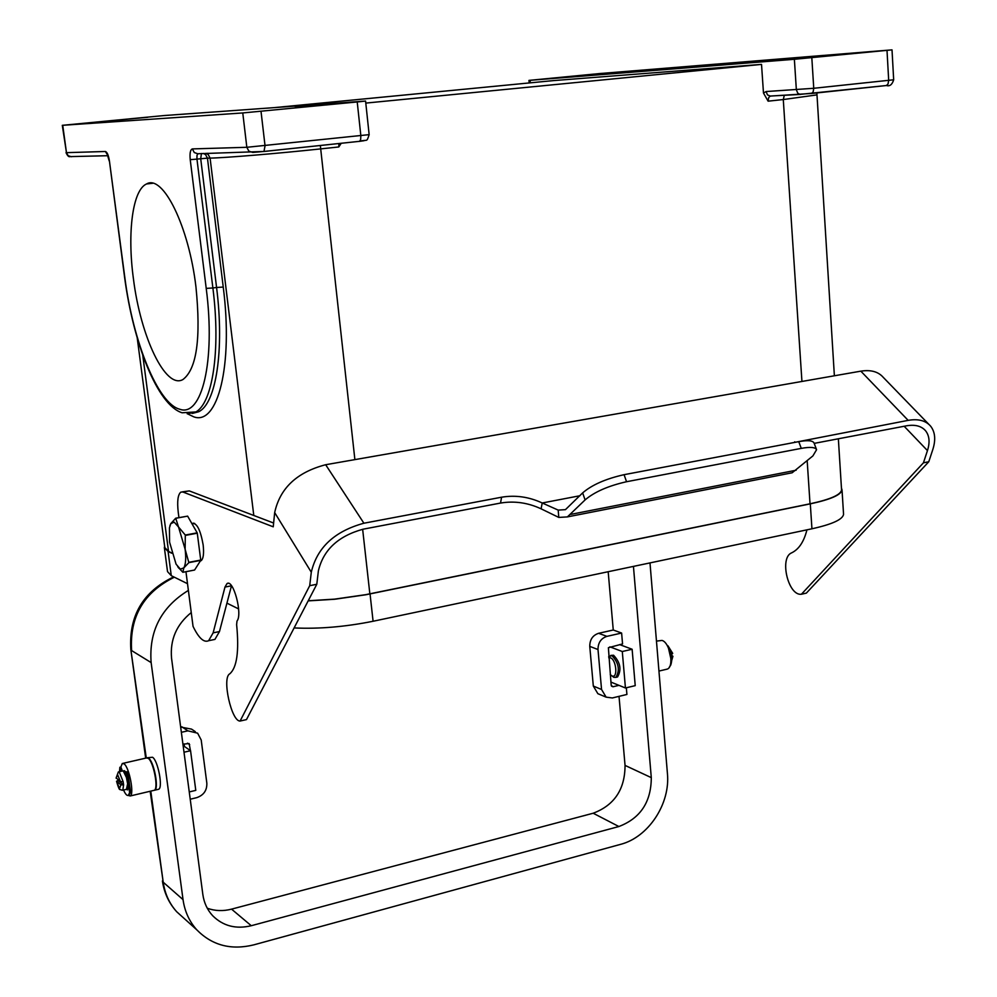 <?xml version="1.0" encoding="UTF-8"?>
<svg xmlns="http://www.w3.org/2000/svg" width="997" height="997" viewBox="0 0 997 997"><rect width="100%" height="100%" fill="white"/><g stroke="black" fill="none" stroke-linecap="round" stroke-linejoin="round"><path stroke-width="1.5" d="M231.491 585.75L219.477 631.55L214.928 639.401L212.037 639.999M801.276 448.376L798.747 441.646C807.72 440.051 812.829 440.512 814.063 443.029L816.58 449.697C815.359 447.204 810.249 446.768 801.276 448.376L626.552 481.725C608.232 485.875 594.411 491.945 585.089 499.921L567.38 516.907L558.781 517.418L541.084 508.819L542.231 502.987C528.971 496.83 515.424 494.911 501.591 497.204L363.905 523.226C334.593 531.239 317.058 547.577 311.288 572.216L309.718 585.688L240.103 721.043C231.441 721.641 221.77 677.86 229.684 673.897C236.912 667.753 239.23 651.328 236.625 624.62L236.987 621.056C242.844 614.326 233.31 578.671 227.004 583.581L224.973 587.071L213.134 632.858L208.635 640.71C203.924 642.891 198.727 638.105 193.044 626.365L185.953 571.705M192.022 523.824L192.608 523.363C197.082 523.263 200.596 530.429 203.151 544.873C204.098 553.559 203.388 558.843 201.033 560.738L200.322 560.975M579.843 495.758L542.231 502.987L558.195 510.103L565.436 509.654L582.647 492.892C591.944 484.878 605.752 478.797 624.06 474.684L798.747 441.646M541.084 508.819C527.849 502.675 514.327 500.756 500.531 503.061L363.107 529.195C338.245 536.025 323.34 549.895 318.392 570.82L316.797 584.267L246.483 719.597L240.103 721.043M928.88 424.373L883.217 377.315C878.245 371.644 870.792 369.588 860.835 371.158L325.67 464.727C296.981 472.204 279.983 488.156 274.674 512.595L273.24 526.815L182.9 492.007L180.868 492.107C177.877 494.524 177.005 501.217 178.226 512.209L178.937 517.63M182.314 491.857L189.28 490.898L273.614 523.026M316.797 584.267L309.718 585.688M816.58 449.697L812.904 455.903L792.166 472.777L567.38 516.907M785.648 474.061L792.166 472.777M788.253 443.628L908.167 420.36C918.249 418.628 925.739 420.572 930.625 426.168C935.174 432.013 935.896 439.802 932.806 449.547L928.78 461.748L806.349 593.128L801.401 594.249C788.104 596.069 779.131 557.51 791.73 552.812C798.896 549.31 803.968 541.658 806.934 529.843M814.2 443.378L906.423 425.831C915.034 424.336 921.427 425.993 925.59 430.791C929.441 435.739 930.064 442.344 927.459 450.594L923.434 462.82L801.401 594.249M923.434 462.82L928.78 461.748M175.696 518.216L187.635 516.134L197.182 532.847L185.292 535.04L185.13 549.26L178.525 526.989L174.213 522.154L170.774 523.649L175.696 518.216L178.525 526.989L185.292 535.04M169.901 525.793L170.774 523.649L169.44 527.862L169.59 542.206L176.07 564.165L180.345 569.137L183.847 567.866C185.754 564.364 186.19 558.158 185.13 549.26L188.857 562.632L183.847 567.866L182.85 572.29L177.715 566.732M147.868 117.26L119.204 119.989L147.868 117.26M295.162 107.601L329.658 104.324L295.162 107.601M580.69 75.598L555.927 77.928L580.69 75.598M803.345 58.187L832.607 55.433L803.345 58.187M195.96 287.011C201.07 338.22 196.745 369.04 182.962 379.508C165.639 389.752 140.565 336.924 133.399 278.574C127.155 232.787 132.564 189.916 146.571 183.947C162.985 174.051 188.894 226.431 195.96 287.011M341.236 143.269L338.806 146.958L338.893 143.518M357.225 101.956L242.77 112.948L62.3 125.323L163.919 115.565L365.575 101.058L357.225 101.956L360.852 135.717L360.64 139.705L359.581 141.325L263.806 151.507M772.214 95.924L770.108 96.148L768.675 97.631L768.114 101.171L763.478 93.033L761.521 64.394L553.223 80.62L274.636 107.589M529.17 82.938L528.946 80.396L599.509 73.566L892.016 49.862L794.372 59.284L796.354 89.78L797.787 93.232L799.98 94.391L886.445 85.518L811.384 93.506M308.223 600.755L334.618 599.135L365.662 594.673L810.025 503.797C830.14 499.485 840.645 494.898 841.568 490.026L841.518 489.24M365.787 103.09L761.521 64.394M137.237 338.033L164.817 547.59L168.53 551.428L171.746 552.924M528.946 80.396L794.372 59.284M188.857 562.632L200.709 560.376L194.589 570.035L182.85 572.29M175.821 518.278L187.635 516.134M185.392 535.401L197.281 533.208L200.733 560.065L188.882 562.32M171.833 553.248L168.094 551.515L164.368 547.64L164.642 546.219M841.443 487.994L842.029 490.001C841.107 494.898 830.526 499.522 810.299 503.859L365.849 594.76L334.68 599.247L308.16 600.892M843.512 513.555L843.562 514.377C842.652 519.524 832.109 524.335 811.944 528.784L373.09 621.256C345.249 626.851 318.915 629.082 294.103 627.936M238.619 608.918L226.93 603.148M187.511 583.694L171.272 575.68L167.521 571.605L164.418 548.026M118.755 771.828L122.382 770.993L120.886 767.042L122.282 763.515L124.014 763.802C129.211 767.042 134.483 794.26 130.246 795.967L128.202 795.432M123.017 763.341L146.36 757.994L148.154 758.268C153.488 761.459 158.722 788.54 154.336 790.272L153.563 790.459M146.933 757.807L148.553 758.169C153.899 761.359 159.121 788.44 154.734 790.185L153.962 790.359M147.531 757.72L152.553 757.259C157.925 760.437 163.134 787.493 158.722 789.238L157.95 789.425M124.55 772.7L125.772 774.058M123.254 771.08L124.575 770.88L125.734 772.351M124.002 770.606L125.958 771.952M126.046 771.952L126.931 771.74L127.952 773.161L130.607 792.353L128.688 795.257M122.382 770.993L123.366 771.155L126.432 777.473L125.921 771.977L126.931 773.398L129.598 792.59L128.376 795.332C127.018 795.992 125.41 794.223 123.553 790.023M116.175 777.897L120.463 781.636L123.142 781.685L123.591 784.876L120.911 784.838L116.549 781.274L118.02 780.439L117.87 779.567M656.462 641.096L662.033 640.435C669.996 642.542 674.433 666.769 667.28 669.099L666.046 669.386M608.681 656.649L611.921 655.627C618.751 662.855 620.084 670.109 615.922 677.362L613.828 677.349L610.251 674.583M608.781 657.796L610.451 657.808C616.383 659.678 618.04 678.77 612.033 675.929L611.348 675.555M616.258 677.175L617.554 676.975C621.729 669.722 620.396 662.482 613.554 655.241L610.787 655.415M672.015 655.777L672.925 656.275L672.028 656.736L671.804 653.87L672.688 653.359L667.94 645.794M667.865 646.741L669.299 647.876C671.978 654.456 672.452 660.213 670.707 665.149L669.274 667.255M190.477 750.666L189.106 743.55L182.937 744.186M608.182 571.717L613.255 630.004L621.617 633.045L622.552 643.937L608.382 647.714L611.198 685.338L612.981 686.759L611.46 686.135M609.865 646.829L622.29 651.515L625.431 687.98L635.226 685.649L632.123 649.259L622.29 651.515M619.635 644.598L632.123 649.259M610.912 682.085L625.431 687.98M626.328 687.768L626.914 694.46L612.308 697.962L606.114 697.14L601.552 689.475L593.315 686.061L589.763 646.38C589.775 639.65 592.717 635.288 598.611 633.294L613.255 630.004M619.025 696.355L625.044 765.397C625.007 789.288 614.389 805.24 593.178 813.228L231.553 909.139C223.104 911.32 215.016 911.021 207.276 908.242M633.444 566.396L651.29 777.635C651.203 802.012 640.41 818.3 618.875 826.525L251.269 925.715C235.965 929.391 223.091 926.051 212.673 915.72C207.289 909.875 204.011 902.796 202.84 894.471L171.559 658.307C169.901 639.8 176.457 624.546 191.262 612.557M183.124 745.569L190.564 750.716L195.786 790.372L189.256 791.93M183.996 752.224L190.564 750.716M618.95 685.35L612.981 686.759M621.617 633.045L606.899 636.36C600.979 638.367 598.013 642.766 598.001 649.533L601.552 689.475M599.708 694.448L597.864 693.688L593.315 686.061M180.669 727.05L191.536 729.119L195.325 731.648M184.433 746.479L184.096 743.912M181.367 732.309L187.872 730.838L197.63 733.181L201.207 740.011L206.84 783.168C207.064 790.422 203.675 795.27 196.671 797.675L190.228 799.22M668.401 647.863L670.969 659.067M126.432 777.473L127.628 783.792L126.445 789.35M127.454 788.266L127.778 789.113M119.49 771.653L119.877 767.266L121.347 771.229M126.744 789.275L127.454 789.911L127.628 783.792M118.02 780.439L123.591 784.876L122.818 790.197L126.856 789.25M191.686 759.253L193.58 773.672M649.994 562.906L667.417 773.435C670.483 803.769 648.436 837.293 620.458 844.384L253.712 944.882C231.042 950.403 212.049 945.368 196.745 929.79C189.28 921.44 184.707 911.383 183.037 899.63L151.133 662.581C148.79 631.213 161.202 607.148 188.383 590.398M231.478 585.8L224.973 587.071M558.195 510.103L558.781 517.418M500.531 503.061L501.591 497.204M325.67 464.727L363.905 523.226M311.288 572.216L274.674 512.595M219.477 631.55L213.134 632.858M189.28 490.898L182.9 492.007M585.089 499.921L582.647 492.892M626.552 481.725L624.06 474.684M570.795 514.365L796.142 470.223M794.547 442.431L794.721 441.796M908.167 420.36L860.835 371.158M927.459 450.594L904.167 426.267M201.456 153.463L200.709 158.71L216.573 287.485L223.241 287.061L207.451 158.149L210.093 158.099C224.051 157.95 277.914 153.488 320.249 148.939L338.806 146.958M261.015 111.315L265.04 145.761L263.981 151.457L359.581 141.325C367.881 139.032 366.36 142.932 369.152 134.645L246.832 147.294L192.359 148.914C190.34 149.625 189.629 153.214 190.228 159.67L206.217 288.395L212.884 287.971L196.957 159.109L207.451 158.149L205.519 154.535L203.214 153.413M190.228 159.67L196.957 159.109L196.995 155.333L197.954 153.737M187.461 413.792L193.667 416.796C217.658 425.993 233.348 365.799 223.241 287.061M187.162 413.755L195.113 412.322C212.361 404.458 220.923 350.932 212.884 287.971L216.573 287.485C224.574 350.396 215.938 403.897 198.627 411.761L192.097 413.319M205.905 153.351L208.161 154.473L210.093 158.099L253.786 515.474M893.673 79.785L813.751 88.284L766.07 91.55L767.503 94.927L770.382 96.086M771.616 95.961L800.466 94.428M784.315 95.263L783.281 99.55L816.705 94.927M811.82 57.714L813.751 88.284L813.141 91.923L811.633 93.444L770.482 96.073M887.006 50.386L888.688 80.433L888.015 84.022L886.445 85.518C889.748 86.565 892.153 84.658 893.673 79.797L892.016 49.862M206.217 288.395C215.701 361.35 201.718 417.544 179.722 409.219C157.975 403.735 133.012 342.058 124.812 277.415L109.433 161.028C108.499 155.208 107.14 152.03 105.37 151.494L107.676 155.121M105.37 151.494L66.463 152.653L68.182 155.731L71.448 156.741M124.812 277.415L124.6 277.328C133.349 343.205 157.277 404.944 182.077 412.783L198.627 411.761L192.346 413.431M242.77 112.948L246.832 147.294L248.864 151.158L252.789 152.429L263.981 151.457L198.042 153.737M192.359 148.914L194.29 152.541L197.805 153.787M359.394 141.387L364.117 140.702M109.433 161.028L124.6 277.328M62.736 125.31L66.463 152.653L62.3 125.323M766.07 91.55L763.478 93.033M768.114 101.171L783.281 99.55L801.937 381.452M807.184 460.788L810.025 503.797M320.324 145.487L354.882 459.617M362.646 529.295L369.85 593.851M142.745 355.094L168.53 551.428M530.092 80.321L530.317 82.838M811.944 528.784L810.299 503.859M373.09 621.256L370.049 593.938M171.272 575.68L168.094 551.515M127.952 773.161L126.931 773.398M120.911 784.838L119.528 788.502L116.637 781.424M123.142 781.685L119.316 772.089L118.344 771.915L116.101 778.071M116.2 778.246L117.571 774.557L120.463 781.636M672.028 656.736L671.766 659.029M667.392 645.857L671.804 653.87M651.29 777.635L625.044 765.397M606.899 636.36L598.611 633.294M598.001 649.533L589.763 646.38M187.461 743.151L189.692 744.672M187.872 730.838L181.828 726.788M668.501 648.062L669.299 647.876M122.407 790.297L120.014 789.524C119.403 790.085 118.244 787.331 116.549 781.274M150.173 791.257L163.221 882.22L150.784 791.12M146.272 758.019L130.831 649.558C128.763 615.785 143.057 591.557 173.69 576.877M151.133 662.581L131.604 650.567C129.498 616.769 143.742 592.318 174.338 577.201M184.42 918.698L176.693 911.744C169.365 903.556 164.866 893.711 163.221 882.22L183.037 899.63M618.875 826.525L593.178 813.228M251.269 925.715L231.553 909.139M193.792 523.151L192.608 523.363M228.301 583.332L227.004 583.581M214.928 639.401L208.635 640.71M924.119 429.271L925.59 430.791M192.097 523.936L194.689 523.462M178.338 567.505L178.899 568.253M108.125 155.308L107.302 154.547L109.234 161.016M107.938 155.706L69.89 156.616C68.768 157.102 67.472 155.781 66.026 152.641M369.152 134.645L365.575 101.058M816.867 92.895L834.377 375.782M838.352 438.78L841.568 490.026M207.999 153.301L206.192 153.426M146.571 183.947L152.678 183.286M200.709 560.314L201.743 560.115M843.562 514.377L842.029 490.001M667.28 669.099L658.942 671.068M617.554 676.975L615.922 677.362M597.864 693.688L606.114 697.14M672.925 656.275L671.729 660.425M120.886 767.042L119.989 767.241M129.386 795.095L128.376 795.332M154.734 790.185L158.722 789.238M130.246 795.967L154.336 790.272M130.844 649.645L145.662 758.156M196.745 929.79L176.693 911.744C168.879 903.083 164.119 892.801 162.411 880.912"/></g></svg>
